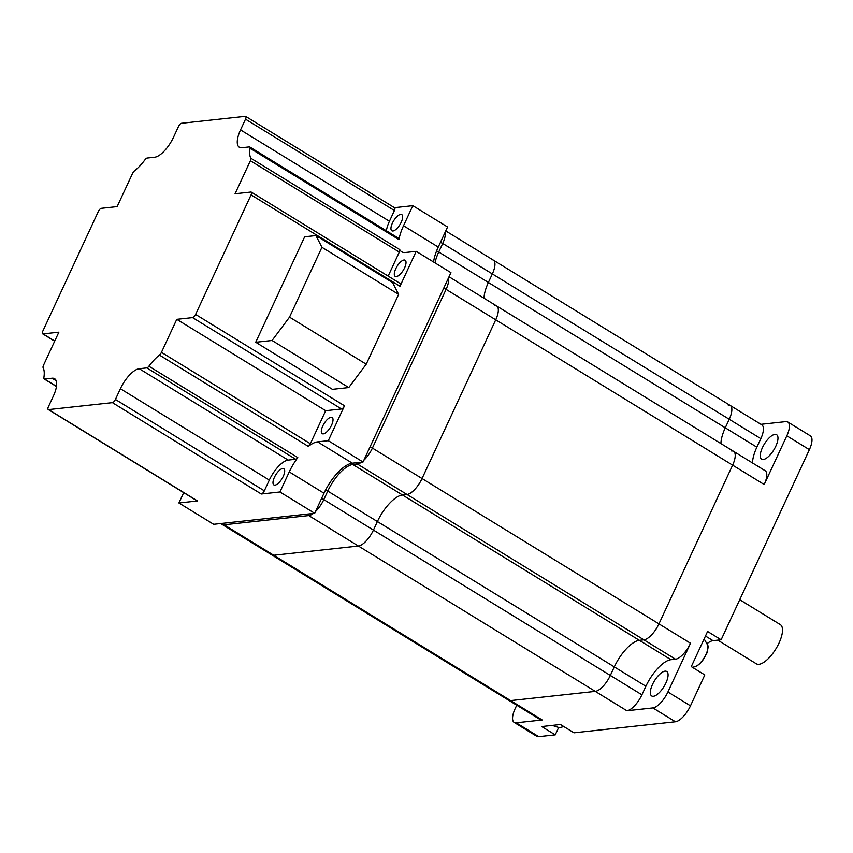 <?xml version="1.0" encoding="UTF-8"?>
<svg xmlns="http://www.w3.org/2000/svg" width="853" height="853" viewBox="0 0 853 853"><rect width="100%" height="100%" fill="white"/><g stroke="black" fill="none" stroke-linecap="round" stroke-linejoin="round"><path stroke-width="1.28" d="M331.582 425.103A9.479 3.668 -58.5 0 0 332.116 417.501A9.479 3.668 -58.5 0 0 322.743 426.063A9.479 3.668 -58.5 0 0 322.21 433.655A9.479 3.668 -58.5 0 0 331.582 425.103M404.589 267.831A9.479 3.668 -58.5 0 0 405.122 260.24A9.479 3.668 -58.5 0 0 395.739 268.802A9.479 3.668 -58.5 0 0 395.206 276.393A9.479 3.668 -58.5 0 0 404.589 267.831M401.23 222.217A9.479 3.668 -58.5 0 0 401.763 214.625A9.479 3.668 -58.5 0 0 392.38 223.177A9.479 3.668 -58.5 0 0 391.847 230.768A9.479 3.668 -58.5 0 0 401.23 222.217M283.26 476.347A9.479 3.668 -58.5 0 0 283.793 468.755A9.479 3.668 -58.5 0 0 274.421 477.307A9.479 3.668 -58.5 0 0 273.888 484.909A9.479 3.668 -58.5 0 0 283.26 476.347M250.793 158.21L399.705 249.577A3.444 1.333 121.5 0 1 399.3 252.104L250.387 160.748A3.444 1.333 -58.5 0 0 250.793 158.21A32.467 12.582 121.5 0 1 250.068 148.273A3.444 1.333 -58.5 0 0 249.78 146.983L398.682 238.339A3.444 1.333 121.5 0 1 398.969 239.629A32.467 12.582 -58.5 0 1 403.512 225.757L412.831 205.68L394.449 207.684M394.417 210.552L245.515 119.185A3.444 1.333 -58.5 0 0 245.707 116.424L394.608 207.791A3.444 1.333 121.5 0 1 394.417 210.552L389.437 221.279A21.613 8.381 -58.5 0 0 386.366 230.79M399.705 249.577A32.467 12.582 -58.5 0 0 401.688 251.774A32.467 12.582 -58.5 0 0 405.484 252.499L416.189 251.336L450.938 272.651L363.037 462.006L352.332 463.179A32.467 12.582 -58.5 0 0 324.001 493.226L314.682 513.293L213.655 524.296L178.906 502.982L183.704 492.639M399.3 252.104L388.158 276.105M341.499 408.971L325.686 410.698L310.353 443.72A3.444 1.333 121.5 0 1 308.328 446.418A32.467 12.582 -58.5 0 1 317.583 441.865L328.298 440.692L344.505 405.783A3.444 1.333 121.5 0 1 341.499 408.971L192.586 317.615A3.444 1.333 -58.5 0 0 195.593 314.426L251.081 194.879A3.444 1.333 -58.5 0 0 251.272 192.117L400.185 283.484A3.444 1.333 121.5 0 1 399.993 286.245L416.189 251.336M297.793 457.592A3.444 1.333 121.5 0 1 295.692 459.266L146.791 367.899A3.444 1.333 -58.5 0 0 148.891 366.236L297.793 457.592A32.467 12.582 -58.5 0 0 289.252 471.901L279.933 491.978L261.317 494.004L112.404 402.648A3.444 1.333 -58.5 0 0 115.411 399.46L264.323 490.816A3.444 1.333 121.5 0 1 261.317 494.004M295.692 459.266L288.165 460.087A21.613 8.381 -58.5 0 0 269.303 480.09L264.323 490.816M245.707 116.424A3.444 1.333 -58.5 0 0 245.301 116.349L181.518 123.29A3.444 1.333 -58.5 0 0 178.512 126.479L173.532 137.205A21.613 8.381 -58.5 0 1 154.67 157.219L147.142 158.04A3.444 1.333 -58.5 0 0 145.042 159.703A32.467 12.582 121.5 0 1 134.507 170.877A3.444 1.333 -58.5 0 0 132.482 173.585L117.149 206.607L101.336 208.324A3.444 1.333 -58.5 0 0 98.33 211.512L42.842 331.06A3.444 1.333 -58.5 0 0 42.65 333.822A3.444 1.333 -58.5 0 0 43.055 333.896L58.868 332.18L43.535 365.191A3.444 1.333 -58.5 0 0 43.13 367.728A32.467 12.582 121.5 0 1 43.866 377.676A3.444 1.333 -58.5 0 0 44.153 378.956A3.444 1.333 -58.5 0 0 44.559 379.041L52.086 378.22A21.613 8.381 -58.5 0 1 54.613 378.7A21.613 8.381 -58.5 0 1 53.398 396.027L48.418 406.753A3.444 1.333 -58.5 0 0 48.226 409.515A3.444 1.333 -58.5 0 0 48.621 409.589L197.533 500.956L178.906 502.982M197.533 500.956A3.444 1.333 121.5 0 1 197.128 500.882L48.226 409.515M48.621 409.589L112.404 402.648M279.933 491.978L314.682 513.293M148.891 366.236A32.467 12.582 121.5 0 1 159.426 355.061A3.444 1.333 -58.5 0 0 161.452 352.353L310.353 443.72M328.298 440.692L363.037 462.006M348.77 387.561L272.064 340.496L289.519 317.135L366.225 364.199L348.77 387.561L332.425 389.341L255.708 342.277L304.67 236.793L315.93 235.567L392.636 282.642L398.639 294.37L321.933 247.306L315.93 235.567M412.831 205.68L447.58 227.005L438.261 247.071A32.467 12.582 -58.5 0 0 433.559 261.988M146.791 367.899L139.252 368.72A21.613 8.381 -58.5 0 0 120.39 388.733L115.411 399.46M192.586 317.615L176.774 319.331L161.452 352.353M176.774 319.331L325.686 410.698M251.272 192.117A3.444 1.333 -58.5 0 0 250.878 192.042L235.065 193.759L250.387 160.748M249.78 146.983A3.444 1.333 -58.5 0 0 249.375 146.897L241.847 147.718A21.613 8.381 -58.5 0 1 239.309 147.238A21.613 8.381 -58.5 0 1 240.535 129.912L389.437 221.279M245.515 119.185L240.535 129.912M272.064 340.496L255.708 342.277M289.519 317.135L321.933 247.306M366.225 364.199L398.639 294.37M728.195 405.079A17.231 6.675 -58.5 0 1 730.211 405.463A17.231 6.675 -58.5 0 1 729.24 419.271L725.274 427.811A28.714 11.132 121.5 0 0 720.913 443.581A28.714 11.132 121.5 0 1 725.274 427.811L729.24 419.271A17.231 6.675 -58.5 0 0 730.211 405.463L761.793 424.847A17.231 6.675 -58.5 0 1 760.823 438.655L492.341 273.92A17.231 6.675 -58.5 0 0 493.311 260.112A17.231 6.675 -58.5 0 0 491.296 259.728M730.211 405.463L493.311 260.112A17.231 6.675 -58.5 0 1 492.341 273.92L488.374 282.46L438.741 252.008A28.714 11.132 -58.5 0 0 434.987 262.863M484.024 298.23A28.714 11.132 121.5 0 1 488.374 282.46A28.714 11.132 121.5 0 0 484.024 298.23M675.491 659.209L670.938 659.7A28.714 11.132 121.5 0 0 645.881 686.27L641.914 694.811A17.231 6.675 -58.5 0 1 626.88 710.752L652.876 707.926A17.231 6.675 121.5 0 0 667.91 691.986L690.525 643.258A17.231 6.675 -58.5 0 1 675.491 659.209L407.009 494.473A17.231 6.675 -58.5 0 0 422.043 478.533L495.721 319.811A17.231 6.675 -58.5 0 0 496.691 306.003A17.231 6.675 -58.5 0 0 494.676 305.619M516.747 705.207L515.159 708.619A17.231 6.675 121.5 0 0 514.188 722.427A17.231 6.675 121.5 0 0 516.204 722.811L542.199 719.975L273.717 555.25L358.399 546.027A17.231 6.675 -58.5 0 0 373.433 530.086L377.399 521.546A28.714 11.132 121.5 0 1 402.456 494.975L407.009 494.473L402.456 494.975L352.822 464.512A28.714 11.132 -58.5 0 0 327.765 491.093L323.799 499.623A17.231 6.675 121.5 0 1 315.482 511.565M542.199 719.975A17.231 6.675 121.5 0 1 540.184 719.591L508.601 700.217A17.231 6.675 121.5 0 0 510.616 700.601L595.298 691.378L510.616 700.601A17.231 6.675 121.5 0 1 508.601 700.217L271.702 554.866A17.231 6.675 121.5 0 0 273.717 555.25A17.231 6.675 121.5 0 1 271.702 554.866L222.068 524.414A17.231 6.675 121.5 0 0 224.083 524.798A2.868 2.538 83.8 0 1 222.9 523.294M307.581 514.071A2.868 2.538 83.8 0 0 308.765 515.575L224.083 524.798L273.717 555.25L358.399 546.027A17.231 6.675 -58.5 0 0 373.433 530.086L377.399 521.546A28.714 11.132 121.5 0 1 402.456 494.975L639.355 640.315L643.908 639.825A17.231 6.675 -58.5 0 0 658.942 623.884L732.62 465.162A17.231 6.675 -58.5 0 0 733.591 451.354A17.231 6.675 -58.5 0 0 731.575 450.97M356.277 462.752A2.868 2.538 83.8 0 0 357.375 464.021L407.009 494.473A17.231 6.675 -58.5 0 0 422.043 478.533L495.721 319.811A17.231 6.675 -58.5 0 0 496.691 306.003L449.03 276.767M445.181 232.165A17.231 6.675 121.5 0 1 442.707 243.468L492.341 273.92L488.374 282.46L756.856 447.185L760.823 438.655M626.88 710.752L595.298 691.378A17.231 6.675 -58.5 0 0 610.332 675.427L614.299 666.897A28.714 11.132 121.5 0 1 639.355 640.315A28.714 11.132 121.5 0 0 614.299 666.897L327.765 491.093A2.868 0.757 24.9 0 0 325.547 490.08M739.732 599.712L780.324 624.62A22.967 8.903 121.5 0 1 775.899 648.856A22.967 8.903 121.5 0 1 756.302 663.773L717.768 640.134M667.91 691.986L690.472 705.826L704.813 674.926L691.282 666.62L707.595 631.465L721.137 639.771L713.023 640.656A20.099 7.784 121.5 0 0 707.414 643.375M558.555 727.726L555.25 734.86L541.708 726.553L560.474 724.506L574.005 732.812L675.437 721.766A17.231 6.675 121.5 0 0 690.472 705.826M775.803 446.215A14.352 5.566 -58.5 0 0 776.614 434.71A14.352 5.566 -58.5 0 0 762.411 447.676A14.352 5.566 -58.5 0 0 761.601 459.191A14.352 5.566 -58.5 0 0 775.803 446.215M752.506 462.955A28.714 11.132 121.5 0 1 756.856 447.185M760.961 424.325L785.773 421.627A17.231 6.675 121.5 0 1 787.788 422.011A17.231 6.675 121.5 0 1 786.818 435.819L764.203 484.536A17.231 6.675 -58.5 0 0 765.173 470.728L496.691 306.003M555.25 734.86L538.765 736.651A17.231 6.675 121.5 0 1 536.75 736.267L514.188 722.427M787.788 422.011L810.35 435.851A17.231 6.675 121.5 0 1 809.38 449.659L721.137 639.771M665.905 682.997A14.352 5.566 -58.5 0 0 666.705 671.482A14.352 5.566 -58.5 0 0 652.502 684.458A14.352 5.566 -58.5 0 0 651.692 695.963A14.352 5.566 -58.5 0 0 665.905 682.997M313.286 513.453A17.231 6.675 121.5 0 1 308.765 515.575L595.298 691.378A17.231 6.675 -58.5 0 0 610.332 675.427L614.299 666.897L645.881 686.27M690.525 643.258L658.942 623.884A17.231 6.675 -58.5 0 1 643.908 639.825L639.355 640.315L670.938 659.7M370.01 447.004A2.868 0.757 24.9 0 1 372.409 448.081L658.942 623.884L732.62 465.162A17.231 6.675 -58.5 0 0 733.591 451.354M289.252 471.901L324.001 493.226M317.583 441.865L352.332 463.179M308.328 446.418L159.426 355.061M195.593 314.426L344.505 405.783M399.993 286.245L251.081 194.879M403.512 225.757L438.261 247.071M398.969 239.629L250.068 148.273M44.559 379.041L56.49 386.356M52.086 378.22L56.191 380.737M120.39 388.733L269.303 480.09M139.252 368.72L288.165 460.087M43.055 333.896L54.741 341.061M436.576 251.006A2.868 0.757 24.9 0 1 438.741 252.008L442.707 243.468A2.868 0.757 -155.1 0 0 440.415 242.433M443.677 288.293A2.868 0.757 24.9 0 1 446.087 289.359L372.409 448.081A17.231 6.675 121.5 0 1 363.868 460.225M448.518 277.865A17.231 6.675 121.5 0 1 446.087 289.359L764.203 484.536M361.512 462.177A17.231 6.675 121.5 0 1 357.375 464.021L352.822 464.512A2.868 2.538 83.8 0 1 351.735 463.264M321.506 498.589A2.868 0.757 24.9 0 1 323.799 499.623L641.914 694.811M705.474 636.029L713.023 640.656M652.876 707.926L675.437 721.766M786.818 435.819L809.38 449.659M516.204 722.811L538.765 736.651M552.275 725.402L559.312 727.673L561.924 727.097A13.552 5.257 -58.5 0 0 563.481 726.361M692.369 667.302L695.088 666.705A13.552 5.257 -58.5 0 0 704.151 657.802A13.552 5.257 -58.5 0 0 707.979 645.689L704.151 638.886M44.153 378.956L56.469 386.516M42.65 333.822L54.677 341.2M220.97 523.507L222.068 524.414M493.311 260.112L445.756 230.928M561.924 727.097L563.524 726.383M695.088 666.705C698.436 665.415 701.529 662.472 704.354 657.887C706.177 653.483 707.681 654.432 707.979 645.689"/></g></svg>
